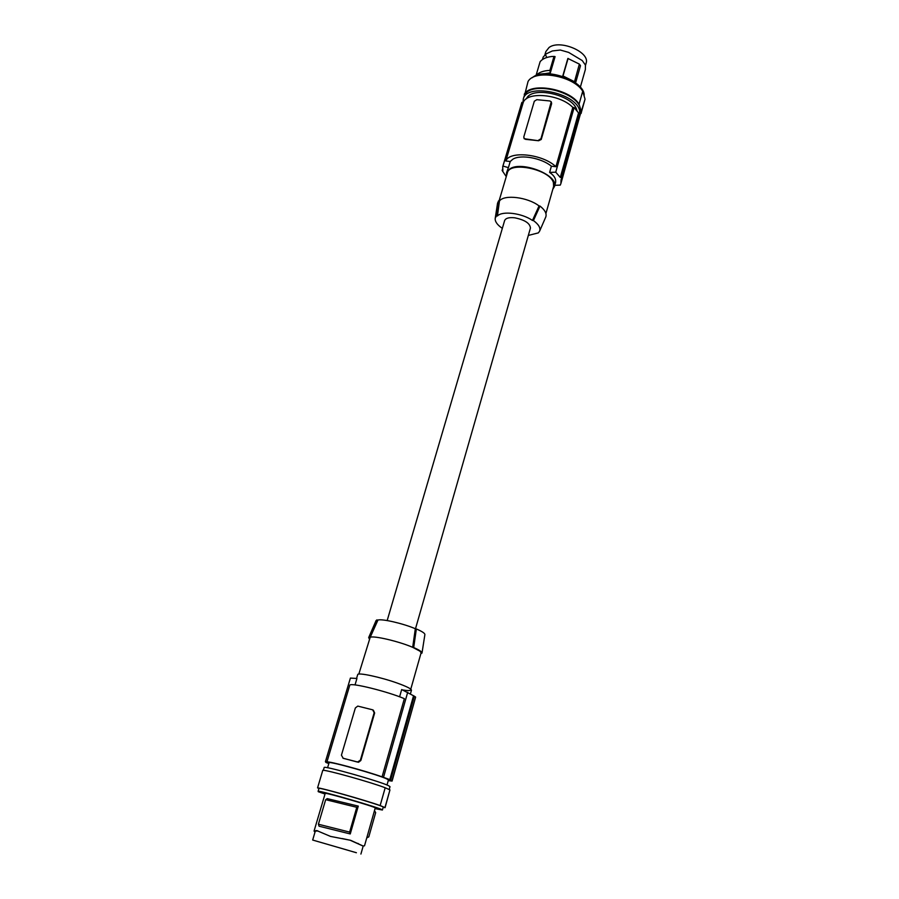 <?xml version="1.0" encoding="UTF-8"?>
<svg xmlns="http://www.w3.org/2000/svg" width="899" height="899" viewBox="0 0 899 899"><rect width="100%" height="100%" fill="white"/><g stroke="black" fill="none" stroke-linecap="round" stroke-linejoin="round"><path stroke-width="1.35" d="M577.079 111.139L576.81 110.071C573.348 94.856 531.455 85.506 526.477 98.766M524.229 94.316C530.702 81.91 569.899 88.821 579.068 104.16L580.248 108.105C576.686 91.249 530.275 80.708 524.544 95.361L528.039 81.528C534.568 68.931 573.652 75.752 582.732 91.237L585.047 99.193L581.428 112.027L580.248 108.105L579.743 115.398L579.585 110.442C575.765 92.709 526.286 82.843 523.285 99.07L523.016 102.43M585.047 99.193L579.821 116.061M532.298 77.73C544.378 66.301 585.89 80.966 584.103 95.946M580.327 87.225L585.361 69.515L585.429 65.065L582.226 60.548L568.606 52.389L560.324 50.029L552.323 50.962L546.187 53.85L543.176 57.075L542.434 59.559M554.02 56.345L549.896 70.38C543.367 70.661 538.737 72.392 536.006 75.583L540.119 61.683C542.535 58.772 546.547 57.03 552.166 56.457L555.088 56.603L550.334 72.819L543.805 73.819M562.673 76.348L567.865 58.446L579.372 64.11L580.507 65.683L575.585 82.888M546.693 57.536L545.805 55.244M544.873 54.861L545.85 51.58L549.019 47.523C559.83 39.084 590.486 52.209 586.092 63.267L585.507 65.335M579.203 118.252L560.909 183.542L561.043 179.609L561.886 179.542L579.855 115.937L579.158 113.645L561.133 177.384L561.886 179.542M506.261 176.642L502.148 170.495L502.889 170.743L502.71 166.72L521.645 103.138L521.948 102.317L523.229 102.452L505.8 160.988C509.609 150.425 542.951 154.089 555.908 166.72L551.39 166.203C541.558 157.977 520.678 154.212 512.88 159.19L510.227 161.494L505.8 160.988M579.158 113.645L574.124 107.543L572.809 107.408C560.246 94.271 527.252 91.125 523.229 102.452M574.124 107.543L555.728 172.181L560.279 177.451L561.133 177.384M572.809 107.408L555.908 166.72M551.39 166.203L549.615 172.417L555.728 172.181M551.413 102.295L551.615 103.733L541.232 139.48L538.591 140.75L525.432 139.323L524.038 138.3M538.434 140.3L540.962 138.716L551.244 101.789L549.885 100.969L536.815 99.677L534.321 101.239L523.814 136.862L523.971 138.12L525.274 138.873L538.591 140.75M510.227 161.494L508.407 167.63L502.957 166.068L521.948 102.317M502.71 166.72L502.957 166.068M552.818 189.24L554.425 186.61C559.088 175.552 522.308 160.629 510.059 168.731L506.564 172.698L508.407 167.63M502.541 169.192L502.148 170.495M554.795 185.318L560.291 185.104L560.909 183.542M506.564 172.698L506.508 175.799M554.425 186.61L555.47 182.958C556.38 179.249 554.436 175.732 549.615 172.417M578.372 113.566L560.279 177.451M545.907 213.557L553.627 186.396L553.402 182.587C549.817 169.282 509.463 160.91 507.351 172.945L499.046 200.971M499.451 201.028C504.036 194.24 527.803 197.117 539.052 205.938L532.455 220.457C522.094 213.119 502.204 210.636 497.428 215.985L496.473 215.861L498.54 200.904L499.451 201.028L497.428 215.985M497.529 203.444L498.54 200.904M496.473 215.861L495.248 218.154C494.787 221.334 497.035 224.66 501.979 228.121L502.395 228.177M539.052 205.938L539.996 206.062L533.422 220.581C538.613 224.357 540.681 227.84 539.647 231.054L538.389 232.875L528.32 235.437M533.422 220.581L532.455 220.457M415.495 628.749L530.432 228.088C530.084 223.312 524.836 219.884 514.689 217.794C509.014 217.221 505.665 218.154 504.62 220.592L387.177 620.557M539.996 206.062C544.974 210.006 546.907 213.647 545.783 216.974L545.614 217.367M422.024 652.91L424.879 634.638C425.07 633.39 422.227 631.491 416.361 628.952L415.327 628.716C403.134 623.479 381.873 618.591 377.94 620.074L376.119 620.479L368.736 637.447M358.825 674.081L370.197 637.301L368.68 637.582L369.287 638.807M369.219 637.065L376.928 619.838M410.551 689.971C410.191 690.747 407.562 690.747 402.673 689.949M415.327 628.716L412.686 647.325L420.091 651.247L421.103 652.809L410.776 689.173M356.555 678.453L357.701 674.621C357.555 672.216 380.434 677.059 397.111 683.026C406.618 686.454 411.405 688.848 411.45 690.23L410.427 693.837M355.026 684.926L356.937 678.475L350.396 678.082L325.505 761.61L326.921 761.992L349.812 685.083C351.295 682.521 387.649 691.522 404.348 698.658L382.064 776.86C364.78 770.668 328.011 760.79 326.921 761.992M325.921 762.217L326.719 762.644L325.416 761.7L350.396 678.082M328.832 763.577L325.865 762.419M399.606 696.804L401.684 689.533L414.349 696.197L390.672 779.894L392.088 781.074L388.244 780.647M390.672 779.894L382.064 776.86M383.525 777.253L407.719 692.252M358.139 762.127L343.216 758.318L341.429 755.194L355.363 707.94L357.78 706.097L372.647 709.817L374.164 712.716L360.353 760.251L357.442 762.06L342.912 758.172M358.499 762.296L360.859 760.487L374.647 713.008L373.366 710.154M327.584 767.757L329.068 762.768C327.787 760.509 379.063 774.916 387.098 779.085L388.424 780.017L387.008 785.018M392.088 781.074L415.574 697.321M392.043 780.557L415.63 697.085L414.349 696.197M389.784 779.658L413.54 695.781M323.348 770.308L324.179 767.532C322.685 765.161 379.434 781.141 388.48 785.647L390.009 786.659L389.188 789.569M325.033 794.019L318.28 791.716L320.269 792.176L318.111 791.311L318.965 788.445L317.561 787.884C320.831 787.681 365.736 800.357 380.142 805.571L384.963 807.549L383.109 807.549M375.097 808.628L382.412 810.021L383.221 807.156C385.581 806.279 318.819 786.85 318.965 788.445M382.412 810.021C384.75 809.235 317.943 789.783 318.111 791.311M375.254 807.898L364.511 845.813L363.039 845.981L350.666 840.318L330.54 836.418L316.684 830.552L314.077 831.013L325.213 793.412C324.078 791.963 375.029 806.706 375.254 807.898M315.01 832.126L314.077 831.013M318.044 830.991L314.054 831.092M317.729 830.912L316.684 830.552M342.137 838.542L350.666 840.318M362.533 845.813L350.138 840.228M347.306 850.072L312.672 840.037L347.306 850.072M318.976 841.857L356.409 852.735L318.976 841.857M366.758 837.924L368.792 836.868L375.67 812.629L374.501 810.707M358.274 806.111L327.214 798.615L325.674 799.672L356.768 807.302L358.274 806.111L350.25 833.946L349.621 832.092L356.768 807.302M349.621 832.092L318.415 824.237L325.674 799.672M318.415 824.237L319.066 826.203L350.25 833.946M385.064 807.684L389.952 789.906L384.963 807.549M380.142 805.571L385.199 787.76L389.952 789.906M385.199 787.76C370.939 782.242 326.18 769.724 322.797 770.286L317.561 787.884M416.361 628.952L413.686 647.561L412.686 647.325C399.111 641.414 373.579 635.424 370.197 637.301L377.94 620.074M420.889 653.573L421.991 653.067C422.204 651.91 419.428 650.067 413.686 647.561M579.372 64.11L574.405 82.056M574.349 81.629L563.01 75.965L568.101 58.413M549.896 70.38L550.334 72.819M579.068 104.16L582.732 91.237M581.428 112.027L581.17 113.353M540.962 138.716L541.232 139.48M551.615 103.733L551.357 102.935M315.302 831.193L314.144 830.856M357.465 843.329L358.341 843.577M524.465 95.114L523.285 99.07M524.229 138.794L523.971 138.12M539.647 231.054L545.783 216.974M495.248 218.154L497.597 202.983M315.437 830.991L314.29 830.642M315.234 831.339L312.672 840.037M363.196 846.026L360.915 854.05"/></g></svg>
